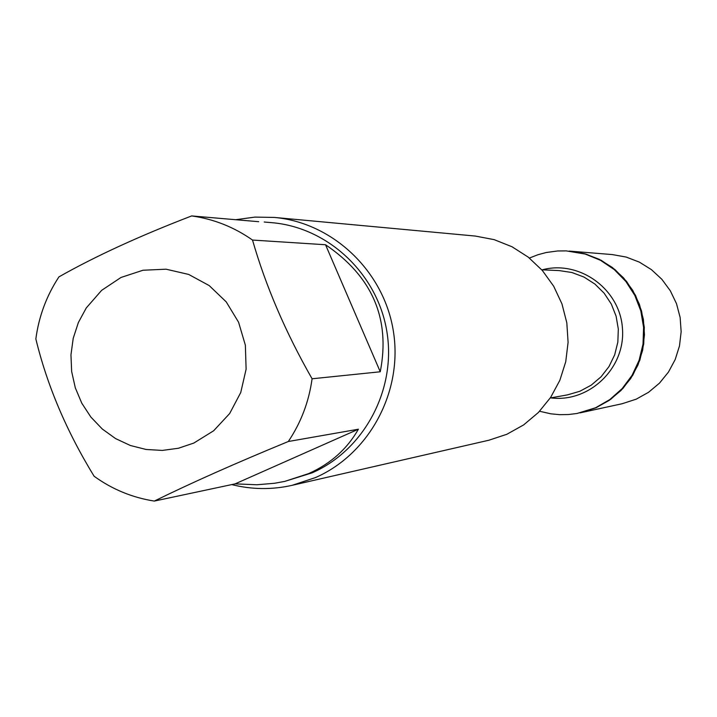 <?xml version="1.0" encoding="UTF-8"?>
<svg xmlns="http://www.w3.org/2000/svg" width="717" height="717" viewBox="0 0 717 717"><rect width="100%" height="100%" fill="white"/><g stroke="black" fill="none" stroke-linecap="round" stroke-linejoin="round"><path stroke-width="1.08" d="M529.388 258.048L537.911 254.732L546.237 252.509L557.629 250.968L566.26 250.887L585.296 254.078L600.541 260.325L614.245 269.565L625.833 281.423L634.814 295.413L640.819 310.945L643.588 327.391L643.024 344.061L639.125 360.257L632.08 375.314L622.168 388.596L609.808 399.575L595.522 407.785L577.042 413.476L568.366 414.543L559.636 414.668L550.943 413.834L539.587 411.262M569.137 251.075L612.255 254.571L626.165 257.053L639.385 262.135L651.421 269.637L661.863 279.298L670.314 290.77L676.489 303.649L680.137 317.47L681.15 331.738L679.483 345.935L675.19 359.558L668.432 372.114L659.461 383.147L648.589 392.271L636.23 399.163L622.186 403.725L580.707 412.732L596.311 407.623L610.57 399.414L622.912 388.462L632.806 375.188L639.851 360.158L643.732 343.99L644.305 327.346L641.536 310.927L635.54 295.413L626.568 281.44L614.998 269.601L601.321 260.379L586.094 254.141L569.952 251.138L584.991 253.827L599.287 259.321L612.309 267.45L623.593 277.918L632.744 290.358L639.412 304.313L643.373 319.289L644.466 334.749L642.656 350.138L638.022 364.899L630.718 378.504L621.012 390.46L609.262 400.346L595.89 407.803L579.901 412.902M292.186 485.31L488.913 440.22L506.883 434.269L523.661 424.894L538.422 412.463L550.629 397.433L559.852 380.315L565.74 361.727L568.088 342.332L566.815 322.82L561.958 303.9L553.694 286.235L542.321 270.461L528.259 257.152L512.01 246.756L494.147 239.639L475.326 236.063L274.36 217.43C332.903 222.664 383.998 271.268 393.391 331.326C403.071 391.339 369.578 453.888 315.534 477.558L292.186 485.31C271.967 489.854 251.81 489.612 231.734 484.593M235.66 219.716L254.911 217.108L274.36 217.43M193.85 443.052L213.657 430.765L229.673 413.521L240.751 392.504L246.11 369.192L245.366 345.209L238.582 322.238L226.231 301.884L209.185 285.572L188.643 274.423L166.048 269.198L142.97 270.246L121.003 277.461L101.662 290.331L86.264 307.952L78.377 322.516L73.215 338.325L70.956 354.861L71.655 371.549L75.312 387.843L81.783 403.187L90.862 417.052L102.253 428.99L115.562 438.58L130.351 445.49L146.107 449.478L162.32 450.419L178.416 448.25L193.85 443.052M380.252 371.773C390.586 318.85 372.347 276.511 325.536 244.748L380.252 371.773L312.083 378.782C285.653 332.527 265.801 286.28 252.518 240.061C234.02 227.074 213.738 219.035 191.672 215.925C139.43 236.01 95.191 256.327 58.937 276.879C46.56 295.709 38.861 316.394 35.85 338.935C47.116 385.45 66.538 431.231 94.133 476.267C112.3 489.361 132.358 497.634 154.298 501.075C191.681 482.72 236.35 462.868 288.315 441.511C301.023 422.573 308.946 401.663 312.083 378.782M325.536 244.748L252.518 240.061M191.672 215.925L258.712 221.696M235.131 483.867L256.964 484.764L274.575 483.267L284.766 481.394L308.668 473.587C330.591 463.756 347.171 448.967 358.392 429.214L235.131 483.867L154.298 501.075M358.392 429.214L288.315 441.511M264.214 222.019L271.752 222.664C328.198 227.352 377.68 273.975 386.911 331.828C396.42 389.627 364.236 449.998 312.155 472.826L284.766 481.394M550.271 397.971L567.47 394.879L579.838 391.276L591.211 385.163L601.079 376.784L609.029 366.512L614.693 354.798L617.839 342.126L618.314 329.076L616.109 316.197L611.314 304.062L604.144 293.19L594.913 284.066L584.014 277.076L571.933 272.514L559.197 270.587L541.738 269.807M542.204 269.825C579.659 259.715 620.295 289.417 622.473 328.798C625.529 368.126 589.195 402.945 550.728 397.89"/></g></svg>

